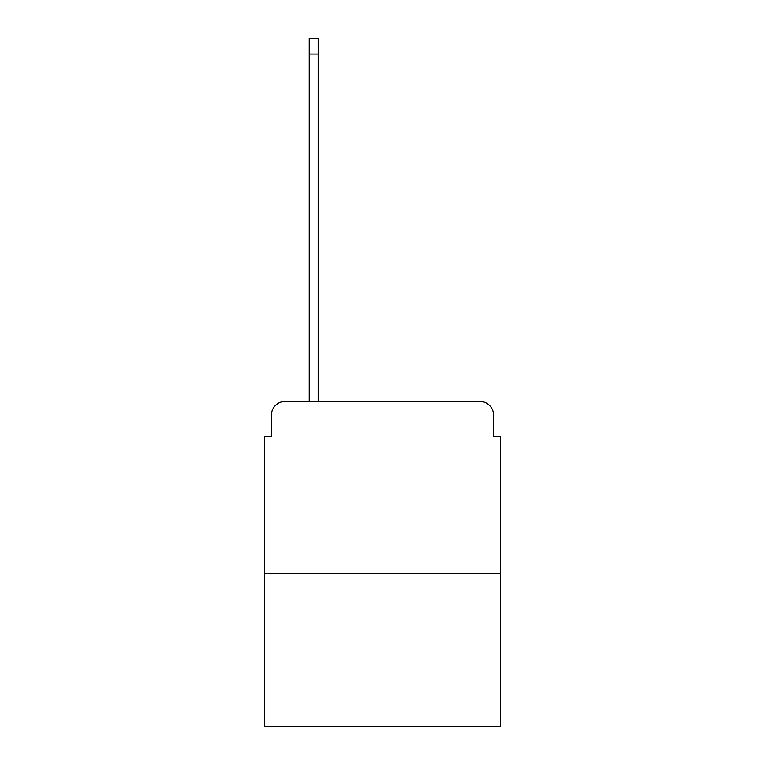 <?xml version="1.0" encoding="UTF-8"?>
<svg xmlns="http://www.w3.org/2000/svg" width="765" height="765" viewBox="0 0 765 765"><rect width="100%" height="100%" fill="white"/><g stroke="black" fill="none" stroke-linecap="round" stroke-linejoin="round"><path stroke-width="1.15" d="M271.422 415.175L271.422 436.49L271.422 415.175A13.76 13.76 0 0 1 285.173 401.415L309.251 401.415L309.251 38.25L318.192 38.25L318.192 401.415L328.854 401.415M500.463 573.368L264.537 573.368L264.537 726.75L500.463 726.75L500.463 436.49L493.578 436.49L493.578 415.175A13.76 13.76 0 0 0 479.827 401.415L285.173 401.415M264.537 573.368L264.537 436.49L271.422 436.49M436.146 401.415L479.827 401.415M493.578 436.49L493.578 415.175M309.251 54.066L318.192 54.066"/></g></svg>
